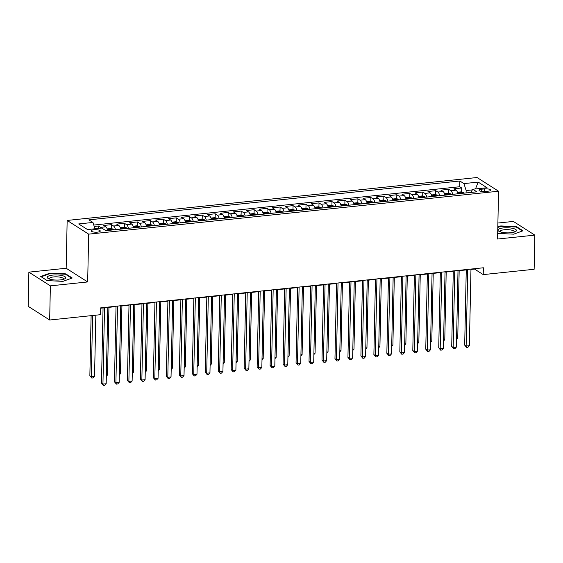 <?xml version="1.0" encoding="UTF-8"?>
<svg xmlns="http://www.w3.org/2000/svg" width="563" height="563" viewBox="0 0 563 563"><rect width="100%" height="100%" fill="white"/><g stroke="black" fill="none" stroke-linecap="round" stroke-linejoin="round"><path stroke-width="0.84" d="M97.596 232.132A4.546 1.26 1.2 0 0 100.284 231.041A4.546 1.26 1.2 0 0 93.873 229.76A4.546 1.26 1.2 0 0 91.185 230.851A4.546 1.26 1.2 0 0 97.596 232.132M28.868 272.154L50.374 285.856L87.666 281.95L66.16 268.255L28.868 272.154L28.15 306.307L49.664 320.009L100.573 314.675L100.714 307.848L483.364 267.777L483.223 274.603L534.132 269.276L534.85 235.123L513.336 221.428L497.896 223.039M66.16 268.255L67.159 220.443L477.051 177.521L498.558 191.223L88.672 234.145L67.159 220.443M457.909 193.799A5.686 2.266 -96 0 0 456.023 190.146L453.905 188.795L461.688 187.979L461.604 191.969M452.715 194.341A5.686 2.266 -96 0 0 450.836 190.688L448.718 189.337L448.634 193.327M448.718 189.337L440.935 190.153L443.053 191.504A5.686 2.266 -96 0 1 444.939 195.157M431.962 196.515A5.686 2.266 -96 0 0 430.083 192.863L427.964 191.511L435.741 190.695L435.663 194.685M418.992 197.873A5.686 2.266 -96 0 0 417.113 194.221L414.987 192.87L422.771 192.053L422.686 196.044M406.022 199.232A5.686 2.266 -96 0 0 404.143 195.579L402.017 194.228L409.801 193.412L409.716 197.402M393.051 200.59A5.686 2.266 -96 0 0 391.172 196.937L389.047 195.586L396.831 194.77L396.746 198.76M380.081 201.948A5.686 2.266 -96 0 0 378.202 198.296L376.077 196.944L383.86 196.128L383.776 200.118M367.111 203.306A5.686 2.266 -96 0 0 365.225 199.654L363.107 198.303L370.89 197.486L370.806 201.477M354.134 204.665A5.686 2.266 -96 0 0 352.255 201.012L350.137 199.661L357.92 198.845L357.836 202.835M341.164 206.023A5.686 2.266 -96 0 0 339.285 202.37L337.167 201.019L344.943 200.203L344.866 204.193M328.194 207.381A5.686 2.266 -96 0 0 326.315 203.729L324.189 202.377L331.973 201.561L331.889 205.551M315.224 208.739A5.686 2.266 -96 0 0 313.345 205.087L311.219 203.736L319.003 202.919L318.918 206.91M302.254 210.098A5.686 2.266 -96 0 0 300.375 206.445L298.249 205.094L306.033 204.278L305.948 208.268M289.283 211.456A5.686 2.266 -96 0 0 287.397 207.803L285.279 206.452L293.063 205.636L292.978 209.626M276.306 212.814A5.686 2.266 -96 0 0 274.427 209.162L272.309 207.81L280.092 206.994L280.008 210.984M263.336 214.172A5.686 2.266 -96 0 0 261.457 210.52L259.339 209.169L267.115 208.352L267.038 212.342M250.366 215.53A5.686 2.266 -96 0 0 248.487 211.878L246.362 210.527L254.145 209.718L254.061 213.701M237.396 216.889A5.686 2.266 -96 0 0 235.517 213.236L233.392 211.885L241.175 211.076L241.091 215.059M224.426 218.247A5.686 2.266 -96 0 0 222.547 214.594L220.422 213.243L228.205 212.434L228.121 216.417M211.456 219.605A5.686 2.266 -96 0 0 209.57 215.953L207.451 214.602L215.235 213.792L215.15 217.775M198.486 220.963A5.686 2.266 -96 0 0 196.6 217.311L194.481 215.96L202.265 215.15L202.18 219.134M185.509 222.322A5.686 2.266 -96 0 0 183.629 218.669L181.511 217.318L189.295 216.509L189.21 220.492M172.538 223.68A5.686 2.266 -96 0 0 170.659 220.027L168.541 218.676L176.318 217.867L176.24 221.85M159.568 225.038A5.686 2.266 -96 0 0 157.689 221.386L155.564 220.034L163.347 219.225L163.263 223.208M146.598 226.396A5.686 2.266 -96 0 0 144.719 222.744L142.594 221.393L150.377 220.583L150.293 224.567M133.628 227.755A5.686 2.266 -96 0 0 131.749 224.102L129.624 222.751L137.407 221.942L137.323 225.925M120.658 229.113A5.686 2.266 -96 0 0 118.772 225.46L116.654 224.109L124.437 223.3L124.353 227.283M107.681 230.471A5.686 2.266 -96 0 0 105.802 226.819L103.683 225.467L111.467 224.658L111.383 228.641M484.49 188.901L481.639 189.203A4.405 1.217 1.2 0 0 479.036 190.259A4.405 1.217 1.2 0 0 485.243 191.497L488.1 191.195A4.405 1.217 1.2 0 0 490.704 190.139A4.405 1.217 1.2 0 0 484.49 188.901L484.44 191.554M472.357 189.893L466.143 190.54L463.926 183.594L459.858 181.004L88.884 219.851L92.951 222.441L78.686 223.94L87.518 229.563L101.79 228.071L105.858 230.661L476.833 191.814L472.765 189.224L470.788 192.447M463.926 183.594L478.198 182.102L487.037 187.732L472.765 189.224M461.688 187.979L459.739 186.74L93.789 225.059M101.347 228.121A5.686 2.266 84 0 0 100.615 227.368L98.49 226.016L94.232 226.46M111.467 224.658L113.585 226.009A5.686 2.266 84 0 1 115.464 229.655M124.437 223.3L126.555 224.651A5.686 2.266 84 0 1 128.441 228.296M137.407 221.942L139.525 223.293A5.686 2.266 84 0 1 141.412 226.938M150.377 220.583L152.503 221.935A5.686 2.266 84 0 1 154.382 225.58M163.347 219.225L165.473 220.576A5.686 2.266 84 0 1 167.352 224.222M176.318 217.867L178.443 219.218A5.686 2.266 84 0 1 180.322 222.864M189.295 216.509L191.413 217.86A5.686 2.266 84 0 1 193.292 221.505M202.265 215.15L204.383 216.502A5.686 2.266 84 0 1 206.262 220.147M215.235 213.792L217.353 215.143A5.686 2.266 84 0 1 219.239 218.789M228.205 212.434L230.33 213.785A5.686 2.266 84 0 1 232.209 217.431M241.175 211.076L243.3 212.427A5.686 2.266 84 0 1 245.179 216.072M254.145 209.718L256.271 211.069A5.686 2.266 84 0 1 258.15 214.714M267.115 208.352L269.241 209.71A5.686 2.266 84 0 1 271.12 213.356M280.092 206.994L282.211 208.352A5.686 2.266 84 0 1 284.09 211.998M293.063 205.636L295.181 206.994A5.686 2.266 84 0 1 297.067 210.639M306.033 204.278L308.151 205.636A5.686 2.266 84 0 1 310.037 209.281M319.003 202.919L321.128 204.278A5.686 2.266 84 0 1 323.007 207.923M331.973 201.561L334.098 202.919A5.686 2.266 84 0 1 335.977 206.565M344.943 200.203L347.068 201.554A5.686 2.266 84 0 1 348.947 205.206M357.92 198.845L360.038 200.196A5.686 2.266 84 0 1 361.918 203.848M370.89 197.486L373.009 198.838A5.686 2.266 84 0 1 374.888 202.49M383.86 196.128L385.979 197.479A5.686 2.266 84 0 1 387.865 201.132M396.831 194.77L398.956 196.121A5.686 2.266 84 0 1 400.835 199.774M409.801 193.412L411.926 194.763A5.686 2.266 84 0 1 413.805 198.415M422.771 192.053L424.896 193.405A5.686 2.266 84 0 1 426.775 197.057M435.741 190.695L437.866 192.046A5.686 2.266 84 0 1 439.745 195.699M466.087 192.94L466.143 190.54M50.374 285.856L49.664 320.009M87.666 281.95L88.672 234.145M498.558 191.223L497.558 239.029L534.85 235.123M470.971 269.424L474.503 269.051L483.223 274.603M100.707 308.193L103.057 307.947M107.779 307.454L116.027 306.589M120.749 306.096L129.004 305.23M133.72 304.738L141.975 303.872M146.69 303.38L154.945 302.514M159.66 302.021L167.915 301.156M172.63 300.663L180.885 299.798M185.607 299.305L193.855 298.439M198.577 297.947L206.825 297.081M211.547 296.588L219.802 295.723M224.517 295.23L232.772 294.365M237.487 293.872L245.742 293.006M250.458 292.514L258.713 291.648M263.435 291.155L271.683 290.29M276.405 289.797L284.653 288.932M289.375 288.439L297.63 287.573M302.345 287.081L310.6 286.215M315.315 285.722L323.57 284.857M328.285 284.364L336.54 283.499M341.262 283.006L349.51 282.14M354.233 281.648L362.481 280.782M367.203 280.29L375.451 279.424M380.173 278.931L388.428 278.066M393.143 277.573L401.398 276.707M406.113 276.215L414.368 275.349M419.083 274.857L427.338 273.991M432.06 273.498L440.308 272.633M445.03 272.14L453.278 271.275M458 270.782L466.255 269.916M459.739 186.74L459.858 181.004M98.49 226.016L98.441 228.423M92.951 222.441L94.971 228.782M475.475 188.943L478.198 182.102M497.974 233.413L513.709 234.166L522.992 230.795L516.51 226.664L500.753 225.918L497.812 226.988M47.208 280.613L62.965 281.366L72.24 277.995L65.758 273.871L50.008 273.118L40.726 276.489L47.208 280.613L41.212 276.785L50.198 273.519L65.47 274.244L71.677 278.199M500.746 226.389L500.753 225.918M516.496 227.227L516.51 226.664M49.994 273.59L50.008 273.118M65.751 274.427L65.758 273.871M466.263 269.564L464.679 345.126L466.129 346.048L467.733 269.41M469.373 345.71L467.93 347.308L466.628 347.448L466.129 346.048L469.373 345.71L470.978 269.072M466.628 347.448L464.679 345.126M457.445 192.25L461.167 191.863L463.623 192.469A3.765 1.499 84 0 1 464.208 193.137M461.737 193.398A3.765 1.499 -96 0 0 461.597 193.172L460.034 193.334A3.765 1.499 84 0 1 460.182 193.559M456.586 338.426L457.747 338.307L459.162 270.655M457.747 338.307L456.558 339.616M511.007 232.723A9.24 2.555 1.2 0 0 515.208 231.759A9.24 2.555 1.2 0 0 514.096 228.74A9.24 2.555 1.2 0 0 503.449 227.909A9.24 2.555 1.2 0 0 499.191 231.421A9.24 2.555 1.2 0 0 511.007 232.723M513.949 232.195A6.995 1.935 1.2 0 0 514.195 231.703A6.995 1.935 1.2 0 0 504.342 229.739A6.995 1.935 1.2 0 0 500.204 231.414A6.995 1.935 1.2 0 0 500.43 231.914M497.798 227.459L500.95 226.319L516.215 227.044L522.422 230.999M65.667 277.953A9.24 2.555 1.2 0 0 57.419 274.99A9.24 2.555 1.2 0 0 47.285 277.073A9.24 2.555 1.2 0 0 48.439 278.622A9.24 2.555 1.2 0 0 56.427 280.071A9.24 2.555 1.2 0 0 64.456 278.959A9.24 2.555 1.2 0 0 65.667 277.953M63.204 279.396A6.995 1.935 1.2 0 0 63.408 279.093A6.995 1.935 1.2 0 0 63.443 278.903A6.995 1.935 1.2 0 0 56.828 276.834A6.995 1.935 1.2 0 0 49.495 278.425A6.995 1.935 1.2 0 0 49.46 278.615A6.995 1.935 1.2 0 0 49.678 279.114M453.285 270.923L451.709 346.484L453.159 347.406L454.763 270.768M456.403 347.068L454.953 348.666L453.658 348.807L453.159 347.406L456.403 347.068L458.008 270.43M453.658 348.807L451.709 346.484M440.315 272.281L438.732 347.843L440.189 348.764L441.793 272.126M443.433 348.427L441.983 350.024L440.688 350.165L440.189 348.764L443.433 348.427L445.037 271.788M440.688 350.165L438.732 347.843M427.345 273.639L425.762 349.201L427.218 350.123L428.823 273.484M430.463 349.785L429.013 351.382L427.718 351.523L427.218 350.123L430.463 349.785L432.067 273.146M427.718 351.523L425.762 349.201M414.375 274.997L412.792 350.559L414.248 351.481L415.853 274.843M417.486 351.143L416.043 352.741L414.748 352.881L414.248 351.481L417.486 351.143L419.09 274.505M414.748 352.881L412.792 350.559M444.474 193.609L448.197 193.222L450.653 193.827A3.765 1.499 84 0 1 451.237 194.495M448.767 194.756A3.765 1.499 -96 0 0 448.62 194.531L447.064 194.692A3.765 1.499 84 0 1 447.212 194.918M443.609 339.785L444.777 339.665L446.192 272.013M444.777 339.665L443.588 340.974M431.504 194.967L435.227 194.58L437.683 195.185A3.765 1.499 84 0 1 438.26 195.854M435.797 196.114A3.765 1.499 -96 0 0 435.649 195.889L434.094 196.051A3.765 1.499 84 0 1 434.242 196.276M430.639 341.143L431.8 341.023L433.221 273.372M431.8 341.023L430.618 342.332M418.534 196.325L422.25 195.938L424.713 196.543A3.765 1.499 84 0 1 425.29 197.212M422.827 197.472A3.765 1.499 -96 0 0 422.679 197.247L421.124 197.409A3.765 1.499 84 0 1 421.272 197.634M417.669 342.501L418.83 342.381L420.251 274.73M418.83 342.381L417.647 343.69M405.564 197.683L409.28 197.296L411.743 197.902A3.765 1.499 84 0 1 412.32 198.57M409.857 198.83A3.765 1.499 -96 0 0 409.709 198.605L408.154 198.767A3.765 1.499 84 0 1 408.302 198.992M404.698 343.859L405.86 343.74L407.281 276.088M405.86 343.74L404.67 345.049M401.405 276.356L399.821 351.917L401.271 352.839L402.883 276.201M404.515 352.501L403.073 354.099L401.771 354.24L401.271 352.839L404.515 352.501L406.12 275.863M401.771 354.24L399.821 351.917M392.587 199.042L396.31 198.655L398.773 199.26A3.765 1.499 84 0 1 399.35 199.928M396.887 200.189A3.765 1.499 -96 0 0 396.739 199.964L395.184 200.125A3.765 1.499 84 0 1 395.332 200.351M391.728 345.218L392.89 345.098L394.304 277.446M392.89 345.098L391.7 346.407M388.435 277.714L386.851 353.275L388.301 354.197L389.906 277.559M391.545 353.86L390.103 355.457L388.801 355.598L388.301 354.197L391.545 353.86L393.15 277.221M388.801 355.598L386.851 353.275M379.617 200.4L383.34 200.013L385.796 200.618A3.765 1.499 84 0 1 386.38 201.287M383.917 201.547A3.765 1.499 -96 0 0 383.769 201.322L382.214 201.484A3.765 1.499 84 0 1 382.354 201.709M378.758 346.576L379.919 346.456L381.334 278.805M379.919 346.456L378.73 347.765M375.458 279.072L373.881 354.634L375.331 355.556L376.936 278.917M378.575 355.218L377.126 356.815L375.831 356.956L375.331 355.556L378.575 355.218L380.18 278.579M375.831 356.956L373.881 354.634M366.647 201.758L370.37 201.371L372.826 201.976A3.765 1.499 84 0 1 373.41 202.645M370.94 202.905A3.765 1.499 -96 0 0 370.799 202.68L369.237 202.842A3.765 1.499 84 0 1 369.384 203.067M365.781 347.934L366.949 347.814L368.364 280.163M366.949 347.814L365.76 349.123M362.488 280.43L360.904 355.992L362.361 356.914L363.965 280.275M365.605 356.576L364.155 358.174L362.861 358.314L362.361 356.914L365.605 356.576L367.21 279.938M362.861 358.314L360.904 355.992M353.677 203.116L357.399 202.729L359.856 203.334A3.765 1.499 84 0 1 360.433 204.003M357.969 204.263A3.765 1.499 -96 0 0 357.822 204.038L356.266 204.2A3.765 1.499 84 0 1 356.414 204.425M352.811 349.292L353.979 349.173L355.394 281.521M353.979 349.173L352.79 350.482M349.517 281.789L347.934 357.35L349.391 358.272L350.995 281.634M352.635 357.934L351.185 359.532L349.89 359.673L349.391 358.272L352.635 357.934L354.24 281.296M349.89 359.673L347.934 357.35M336.547 283.147L334.964 358.708L336.421 359.63L338.025 282.992M339.658 359.293L338.215 360.89L336.92 361.031L336.421 359.63L339.658 359.293L341.269 282.654M336.92 361.031L334.964 358.708M323.577 284.505L321.994 360.067L323.444 360.989L325.055 284.35M326.688 360.651L325.245 362.248L323.943 362.389L323.444 360.989L326.688 360.651L328.292 284.012M323.943 362.389L321.994 360.067M310.607 285.863L309.024 361.425L310.473 362.347L312.078 285.708M313.718 362.009L312.275 363.607L310.973 363.747L310.473 362.347L313.718 362.009L315.322 285.371M310.973 363.747L309.024 361.425M297.637 287.221L296.054 362.783L297.503 363.705L299.108 287.067M300.748 363.367L299.298 364.965L298.003 365.105L297.503 363.705L300.748 363.367L302.352 286.729M298.003 365.105L296.054 362.783M284.66 288.58L283.083 364.141L284.533 365.063L286.138 288.425M287.777 364.725L286.328 366.323L285.033 366.464L284.533 365.063L287.777 364.725L289.382 288.087M285.033 366.464L283.083 364.141M271.69 289.938L270.106 365.5L271.563 366.422L273.168 289.783M274.807 366.084L273.358 367.681L272.063 367.822L271.563 366.422L274.807 366.084L276.412 289.445M272.063 367.822L270.106 365.5M258.72 291.296L257.136 366.858L258.593 367.78L260.197 291.141M261.837 367.442L260.387 369.039L259.093 369.18L258.593 367.78L261.837 367.442L263.442 290.804M259.093 369.18L257.136 366.858M245.749 292.654L244.166 368.216L245.623 369.138L247.227 292.5M248.86 368.8L247.417 370.398L246.122 370.538L245.623 369.138L248.86 368.8L250.465 292.162M246.122 370.538L244.166 368.216M232.779 294.013L231.196 369.574L232.646 370.496L234.257 293.858M235.89 370.158L234.447 371.756L233.145 371.897L232.646 370.496L235.89 370.158L237.495 293.52M233.145 371.897L231.196 369.574M219.809 295.371L218.226 370.933L219.676 371.854L221.28 295.216M222.92 371.517L221.477 373.114L220.175 373.255L219.676 371.854L222.92 371.517L224.524 294.878M220.175 373.255L218.226 370.933M206.832 296.729L205.256 372.291L206.705 373.213L208.31 296.581M209.95 372.875L208.5 374.472L207.205 374.613L206.705 373.213L209.95 372.875L211.554 296.237M207.205 374.613L205.256 372.291M340.706 204.475L344.422 204.088L346.885 204.693A3.765 1.499 84 0 1 347.462 205.361M344.999 205.622A3.765 1.499 -96 0 0 344.852 205.396L343.296 205.558A3.765 1.499 84 0 1 343.444 205.784M339.841 350.65L341.002 350.531L342.424 282.879M341.002 350.531L339.82 351.84M327.736 205.833L331.452 205.446L333.915 206.051A3.765 1.499 84 0 1 334.492 206.72M332.029 206.98A3.765 1.499 -96 0 0 331.881 206.755L330.326 206.917A3.765 1.499 84 0 1 330.474 207.142M326.871 352.009L328.032 351.889L329.454 284.238M328.032 351.889L326.843 353.198M314.766 207.191L318.482 206.804L320.945 207.409A3.765 1.499 84 0 1 321.522 208.078M319.059 208.338A3.765 1.499 -96 0 0 318.911 208.113L317.356 208.275A3.765 1.499 84 0 1 317.504 208.5M313.901 353.367L315.062 353.247L316.476 285.596M315.062 353.247L313.873 354.556M301.789 208.549L305.512 208.162L307.975 208.767A3.765 1.499 84 0 1 308.552 209.436M306.089 209.696A3.765 1.499 -96 0 0 305.941 209.471L304.386 209.633A3.765 1.499 84 0 1 304.527 209.858M300.931 354.725L302.092 354.606L303.506 286.954M302.092 354.606L300.902 355.915M288.819 209.908L292.542 209.52L294.998 210.126A3.765 1.499 84 0 1 295.582 210.794M293.112 211.055A3.765 1.499 -96 0 0 292.971 210.829L291.409 210.991A3.765 1.499 84 0 1 291.557 211.216M287.96 356.083L289.122 355.964L290.536 288.312M289.122 355.964L287.932 357.273M275.849 211.266L279.572 210.879L282.028 211.484A3.765 1.499 84 0 1 282.605 212.152M280.142 212.413A3.765 1.499 -96 0 0 279.994 212.188L278.439 212.35A3.765 1.499 84 0 1 278.586 212.575M274.983 357.442L276.151 357.322L277.566 289.671M276.151 357.322L274.962 358.631M262.879 212.624L266.602 212.237L269.058 212.842A3.765 1.499 84 0 1 269.635 213.511M267.172 213.771A3.765 1.499 -96 0 0 267.024 213.546L265.469 213.708A3.765 1.499 84 0 1 265.616 213.933M262.013 358.8L263.174 358.68L264.596 291.029M263.174 358.68L261.992 359.989M249.909 213.982L253.624 213.595L256.088 214.2A3.765 1.499 84 0 1 256.665 214.869M254.202 215.129A3.765 1.499 -96 0 0 254.054 214.904L252.498 215.066A3.765 1.499 84 0 1 252.646 215.291M249.043 360.158L250.204 360.038L251.626 292.387M250.204 360.038L249.022 361.347M236.939 215.34L240.654 214.953L243.117 215.559A3.765 1.499 84 0 1 243.695 216.227M241.231 216.488A3.765 1.499 -96 0 0 241.084 216.262L239.528 216.424A3.765 1.499 84 0 1 239.676 216.649M236.073 361.516L237.234 361.397L238.656 293.745M237.234 361.397L236.045 362.713M223.961 216.699L227.684 216.312L230.147 216.917A3.765 1.499 84 0 1 230.724 217.585M228.261 217.846A3.765 1.499 -96 0 0 228.114 217.621L226.558 217.782A3.765 1.499 84 0 1 226.699 218.008M223.103 362.875L224.264 362.755L225.679 295.103M224.264 362.755L223.075 364.071M210.991 218.057L214.714 217.67L217.17 218.275A3.765 1.499 84 0 1 217.754 218.944M215.291 219.204A3.765 1.499 -96 0 0 215.143 218.979L213.588 219.141A3.765 1.499 84 0 1 213.729 219.366M210.133 364.233L211.294 364.113L212.708 296.462M211.294 364.113L210.105 365.429M198.021 219.415L201.744 219.028L204.2 219.633A3.765 1.499 84 0 1 204.784 220.302M202.314 220.562A3.765 1.499 -96 0 0 202.173 220.337L200.611 220.499A3.765 1.499 84 0 1 200.759 220.724M197.156 365.591L198.324 365.471L199.738 297.82M198.324 365.471L197.134 366.787M193.862 298.087L192.279 373.649L193.735 374.571L195.34 297.94M196.98 374.233L195.53 375.831L194.235 375.971L193.735 374.571L196.98 374.233L198.584 297.595M194.235 375.971L192.279 373.649M180.892 299.446L179.308 375.007L180.765 375.929L182.37 299.298M184.01 375.591L182.56 377.189L181.265 377.33L180.765 375.929L184.01 375.591L185.614 298.953M181.265 377.33L179.308 375.007M167.922 300.804L166.338 376.365L167.795 377.287L169.4 300.656M171.032 376.95L169.59 378.547L168.295 378.688L167.795 377.287L171.032 376.95L172.644 300.311M168.295 378.688L166.338 376.365M154.952 302.169L153.368 377.724L154.818 378.646L156.43 302.014M158.062 378.308L156.62 379.905L155.318 380.046L154.818 378.646L158.062 378.308L159.667 301.669M155.318 380.046L153.368 377.724M185.051 220.773L188.774 220.386L191.23 220.992A3.765 1.499 84 0 1 191.807 221.66M189.344 221.921A3.765 1.499 -96 0 0 189.196 221.695L187.641 221.857A3.765 1.499 84 0 1 187.789 222.082M184.185 366.949L185.354 366.83L186.768 299.178M185.354 366.83L184.164 368.146M172.081 222.132L175.797 221.745L178.26 222.35A3.765 1.499 84 0 1 178.837 223.018M176.374 223.279A3.765 1.499 -96 0 0 176.226 223.054L174.671 223.215A3.765 1.499 84 0 1 174.819 223.441M171.215 368.308L172.377 368.188L173.798 300.536M172.377 368.188L171.194 369.504M159.111 223.49L162.827 223.103L165.29 223.708A3.765 1.499 84 0 1 165.867 224.377M163.404 224.637A3.765 1.499 -96 0 0 163.256 224.412L161.701 224.574A3.765 1.499 84 0 1 161.848 224.799M158.245 369.666L159.406 369.546L160.828 301.895M159.406 369.546L158.217 370.862M146.141 224.848L149.857 224.461L152.32 225.066A3.765 1.499 84 0 1 152.897 225.735M150.434 225.995A3.765 1.499 -96 0 0 150.286 225.77L148.731 225.932A3.765 1.499 84 0 1 148.878 226.157M145.275 371.024L146.436 370.904L147.851 303.253M146.436 370.904L145.247 372.22M141.982 303.527L140.398 379.082L141.848 380.004L143.452 303.373M145.092 379.666L143.649 381.264L142.348 381.404L141.848 380.004L145.092 379.666L146.697 303.028M142.348 381.404L140.398 379.082M133.164 226.206L136.886 225.819L139.35 226.425A3.765 1.499 84 0 1 139.927 227.093M137.463 227.353A3.765 1.499 -96 0 0 137.316 227.128L135.76 227.29A3.765 1.499 84 0 1 135.901 227.515M132.305 372.382L133.466 372.263L134.881 304.611M133.466 372.263L132.277 373.579M129.011 304.886L127.428 380.44L128.878 381.362L130.482 304.731M132.122 381.024L130.672 382.622L129.377 382.763L128.878 381.362L132.122 381.024L133.727 304.386M129.377 382.763L127.428 380.44M120.193 227.565L123.916 227.178L126.372 227.783A3.765 1.499 84 0 1 126.957 228.451M124.486 228.712A3.765 1.499 -96 0 0 124.346 228.487L122.783 228.648A3.765 1.499 84 0 1 122.931 228.874M119.335 373.741L120.496 373.621L121.911 305.969M120.496 373.621L119.307 374.937M116.034 306.244L114.451 381.798L115.908 382.72L117.512 306.089M119.152 382.383L117.702 383.98L116.407 384.121L115.908 382.72L119.152 382.383L120.756 305.744M116.407 384.121L114.451 381.798M107.223 228.923L110.946 228.536L113.402 229.141A3.765 1.499 84 0 1 113.979 229.81M111.516 230.07A3.765 1.499 -96 0 0 111.368 229.845L109.813 230.007A3.765 1.499 84 0 1 109.961 230.232M106.358 375.099L107.526 374.979L108.941 307.328M107.526 374.979L106.337 376.295M103.064 307.602L101.481 383.157L102.938 384.079L104.542 307.447M106.182 383.741L104.732 385.345L103.437 385.479L102.938 384.079L106.182 383.741L107.786 307.102M103.437 385.479L101.481 383.157M91.115 315.667L89.855 375.753L91.312 376.675L94.549 376.337L95.837 315.167M92.592 315.512L91.312 376.675L91.811 378.069L89.855 375.753M94.549 376.337L93.106 377.935L91.811 378.069M450.836 190.688L456.023 190.146M100.615 227.368L105.802 226.819M113.585 226.009L118.772 225.46M126.555 224.651L131.749 224.102M139.525 223.293L144.719 222.744M152.503 221.935L157.689 221.386M165.473 220.576L170.659 220.027M178.443 219.218L183.629 218.669M191.413 217.86L196.6 217.311M204.383 216.502L209.57 215.953M217.353 215.143L222.547 214.594M230.33 213.785L235.517 213.236M243.3 212.427L248.487 211.878M256.271 211.069L261.457 210.52M269.241 209.71L274.427 209.162M282.211 208.352L287.397 207.803M295.181 206.994L300.375 206.445M308.151 205.636L313.345 205.087M321.128 204.278L326.315 203.729M334.098 202.919L339.285 202.37M347.068 201.554L352.255 201.012M360.038 200.196L365.225 199.654M373.009 198.838L378.202 198.296M385.979 197.479L391.172 196.937M398.956 196.121L404.143 195.579M411.926 194.763L417.113 194.221M424.896 193.405L430.083 192.863M437.866 192.046L443.053 191.504M481.59 191.42L481.639 189.203M463.567 192.447L457.719 193.06M450.59 193.806L444.749 194.418M437.62 195.164L431.779 195.776M424.65 196.522L418.802 197.134M411.68 197.88L405.832 198.493M398.71 199.246L392.861 199.851M385.739 200.604L379.891 201.216M372.769 201.962L366.921 202.574M359.792 203.32L353.951 203.933M346.822 204.679L340.981 205.291M333.852 206.037L328.004 206.649M320.882 207.395L315.034 208.007M307.912 208.753L302.064 209.366M294.942 210.112L289.093 210.724M281.964 211.47L276.123 212.082M268.994 212.828L263.153 213.44M256.024 214.186L250.176 214.799M243.054 215.545L237.206 216.157M230.084 216.903L224.236 217.515M217.114 218.261L211.266 218.873M204.144 219.619L198.296 220.232M191.167 220.977L185.326 221.59M178.197 222.336L172.348 222.948M165.226 223.694L159.378 224.306M152.256 225.052L146.408 225.664M139.286 226.41L133.438 227.023M126.316 227.769L120.468 228.381M113.339 229.127L107.498 229.739"/></g></svg>
